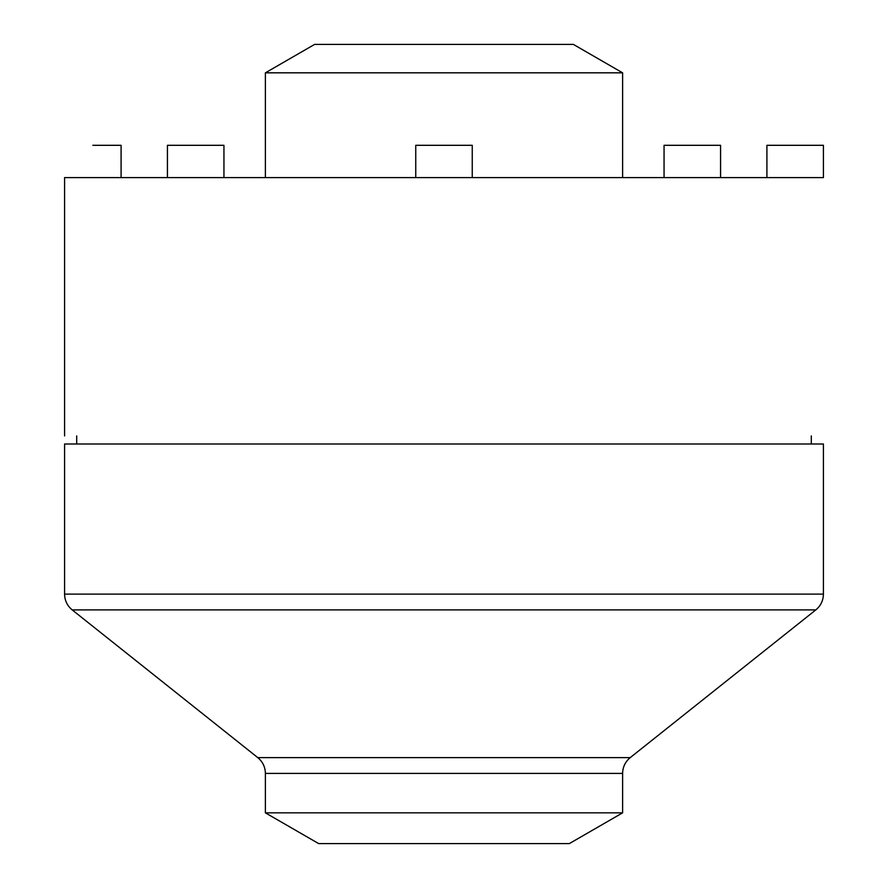 <?xml version="1.0" encoding="UTF-8"?>
<svg xmlns="http://www.w3.org/2000/svg" width="888" height="888" viewBox="0 0 888 888"><rect width="100%" height="100%" fill="white"/><g stroke="black" fill="none" stroke-linecap="round" stroke-linejoin="round"><path stroke-width="1.33" d="M622.61 812.842L265.39 812.842L318.67 843.6L569.33 843.6L622.61 812.842L622.61 773.415L265.39 773.415C265.257 766.988 262.715 761.726 257.775 757.619L72.194 609.901C67.255 605.794 64.724 600.532 64.58 594.105L64.58 444L823.42 444L823.42 594.105L64.58 594.105M64.58 435.93L64.58 177.6L823.42 177.6L823.42 145.31L766.91 145.31L766.91 177.6M76.69 444L76.69 435.93M265.39 812.842L265.39 773.415M265.39 72.827L314.63 44.4L573.37 44.4L622.61 72.827L265.39 72.827L265.39 177.6M92.84 145.31L121.09 145.31L121.09 177.6M167.432 177.6L167.432 145.31L223.943 145.31L223.943 177.6M415.751 177.6L415.751 145.31L472.25 145.31L472.25 177.6M664.058 177.6L664.058 145.31L720.568 145.31L720.568 177.6M72.194 609.901L815.806 609.901C820.745 605.794 823.276 600.532 823.42 594.105M257.775 757.619L630.225 757.619L815.806 609.901M811.31 444L811.31 435.93M630.225 757.619C625.285 761.726 622.743 766.988 622.61 773.415M622.61 72.827L622.61 177.6"/></g></svg>
